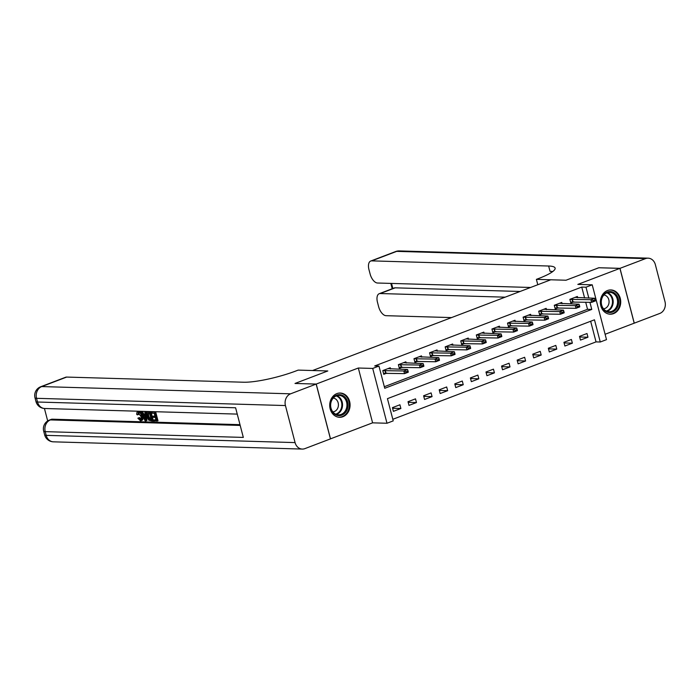 <?xml version="1.0" encoding="UTF-8"?>
<svg xmlns="http://www.w3.org/2000/svg" width="700" height="700" viewBox="0 0 700 700"><rect width="100%" height="100%" fill="white"/><g stroke="black" fill="none" stroke-linecap="round" stroke-linejoin="round"><path stroke-width="1.05" d="M342.904 416.719A12.136 10.185 91.7 0 0 349.991 403.436A12.136 10.185 91.7 0 0 340.244 393.033A12.136 10.185 91.7 0 0 336.884 393.61A12.136 10.185 91.7 0 0 329.805 406.892A12.136 10.185 91.7 0 0 339.544 417.296A12.136 10.185 91.7 0 0 342.904 416.719M613.55 313.626A12.136 10.185 91.7 0 0 620.629 300.344A12.136 10.185 91.7 0 0 610.89 289.94A12.136 10.185 91.7 0 0 607.53 290.517A12.136 10.185 91.7 0 0 600.442 303.8A12.136 10.185 91.7 0 0 610.181 314.204A12.136 10.185 91.7 0 0 613.55 313.626M584.596 297.981L581.753 287.079L585.988 287.201L592.226 284.821L606.497 339.64L600.267 342.011L594.475 319.795L387.441 398.659L393.225 420.875L386.995 423.255L372.715 368.436L378.954 366.065L384.738 388.281L591.771 309.418L589.925 302.312M330.435 438.865L372.601 422.835L386.995 423.255M605.106 334.267L634.2 323.181L619.92 268.371L577.832 284.401L592.226 284.821M392.814 419.3L596.032 341.889L600.267 342.011M295.076 383.469L316.234 384.055L330.505 438.865M598.832 267.759L566.02 280.227L598.762 267.759L619.92 268.371M596.032 341.889L590.651 321.248M586.994 333.524L579.512 336.376L580.475 340.078L587.965 337.225L586.994 333.524M571.41 339.465L563.929 342.317L564.891 346.019L572.372 343.166L571.41 339.465M555.817 345.406L548.336 348.25L549.299 351.96L556.78 349.108L555.817 345.406M540.225 351.339L532.744 354.191L533.706 357.892L541.196 355.04L540.225 351.339M524.641 357.28L517.151 360.132L518.122 363.834L525.604 360.981L524.641 357.28M509.049 363.221L501.567 366.065L502.53 369.775L510.011 366.922L509.049 363.221M493.456 369.154L485.975 372.006L486.938 375.707L494.419 372.864L493.456 369.154M477.864 375.095L470.383 377.947L471.345 381.649L478.835 378.796L477.864 375.095M462.28 381.036L454.79 383.88L455.761 387.59L463.242 384.738L462.28 381.036M446.688 386.969L439.206 389.821L440.169 393.523L447.65 390.679L446.688 386.969M431.095 392.91L423.614 395.762L424.576 399.464L432.066 396.611L431.095 392.91M415.511 398.851L408.021 401.704L408.993 405.405L416.474 402.553L415.511 398.851M399.919 404.784L392.438 407.636L393.4 411.346L400.881 408.494L399.919 404.784M581.753 287.079L374.719 365.942L378.954 366.065M384.326 386.706L587.545 309.295L585.69 302.19M577.684 297.78L577.351 296.485L569.87 299.338L570.832 303.039L573.956 301.849M562.1 303.721L561.759 302.426L554.278 305.279L555.24 308.98L558.364 307.79M546.508 309.654L546.166 308.368L538.685 311.22L539.656 314.921L542.78 313.731M530.915 315.595L530.582 314.3L523.101 317.152L524.064 320.863L527.188 319.664M515.322 321.536L514.99 320.241L507.509 323.094L508.471 326.795L511.595 325.605M499.739 327.469L499.398 326.183L491.916 329.035L492.879 332.736L496.011 331.546M484.146 333.41L483.814 332.124L476.324 334.967L477.295 338.678L480.419 337.488M468.554 339.351L468.221 338.056L460.74 340.909L461.702 344.61L464.826 343.42M452.97 345.293L452.629 343.998L445.148 346.85L446.11 350.551L449.234 349.361M437.377 351.225L437.036 349.939L429.555 352.783L430.517 356.493L433.65 355.303M421.785 357.166L421.453 355.871L413.971 358.724L414.934 362.425L418.058 361.235M406.192 363.108L405.86 361.812L398.379 364.665L399.341 368.366L402.465 367.176M390.609 369.04L390.267 367.754L382.786 370.598L383.749 374.308L386.881 373.118M295.067 383.442L327.81 370.965L312.567 370.527L550.786 279.781L566.02 280.227L536.392 279.361L538.641 278.512A38.903 6.956 -14.6 0 0 555.117 268.091A38.903 6.956 -14.6 0 0 548.651 266.017L371.726 260.873A9.336 4.795 -110.9 0 0 370.72 261.039A9.336 4.795 -110.9 0 0 368.961 269.614L370.108 273.98A9.336 4.795 -110.9 0 0 377.501 283.019L530.6 287.473M372.601 422.835L358.321 368.016L316.234 384.055M358.321 368.016L372.715 368.436M588.822 298.104L585.988 287.201M587.545 309.295L591.771 309.418M579.67 336.989L587.965 337.225M392.595 408.249L400.881 408.494M408.188 402.316L416.474 402.553M423.771 396.375L432.066 396.611M439.364 390.434L447.65 390.679M454.956 384.493L463.242 384.738M470.54 378.56L478.835 378.796M486.133 372.619L494.419 372.864M501.725 366.678L510.011 366.922M517.317 360.745L525.604 360.981M532.901 354.804L541.196 355.04M548.494 348.863L556.78 349.108M564.086 342.93L572.372 343.166M595.236 300.221L595.114 299.775L593.241 300.484L593.364 300.93L595.236 300.221L595.359 300.939L591.614 302.365L570.57 302.05M593.364 300.93L591.614 302.365L590.923 299.696L569.879 299.381M575.015 297.377L594.659 298.27L590.923 299.696L593.241 300.484M595.114 299.775L594.659 298.27M579.644 306.154L579.53 305.707L577.657 306.425L577.771 306.871L579.644 306.154L579.766 306.88L576.021 308.306L554.986 307.991M577.771 306.871L576.021 308.306L575.33 305.637L554.286 305.322M559.423 303.319L579.075 304.211L575.33 305.637L577.657 306.425M579.53 305.707L579.075 304.211M564.051 312.095L563.938 311.649L562.065 312.366L562.179 312.804L564.051 312.095L564.174 312.821L560.438 314.239L539.394 313.933M562.179 312.804L560.438 314.239L559.738 311.579L538.702 311.264M543.83 309.26L563.483 310.152L559.738 311.579L562.065 312.366M563.938 311.649L563.483 310.152M548.459 318.036L548.345 317.59L546.472 318.299L546.595 318.745L548.459 318.036L548.59 318.754L544.845 320.18L523.801 319.865M546.595 318.745L544.845 320.18L544.154 317.511L523.11 317.205M528.246 315.192L547.89 316.085L544.154 317.511L546.472 318.299M548.345 317.59L547.89 316.085M532.875 323.969L532.753 323.531L530.889 324.24L531.003 324.686L532.875 323.969L532.997 324.695L529.253 326.121L508.218 325.806M531.003 324.686L529.253 326.121L528.561 323.453L507.517 323.137M512.654 321.134L532.298 322.026L528.561 323.453L530.889 324.24M532.753 323.531L532.298 322.026M611.817 291.786A10.5 8.811 -88.3 0 1 618.45 304.273A10.5 8.811 -88.3 0 1 607.906 312.314A10.5 8.811 -88.3 0 1 601.265 299.828A10.5 8.811 -88.3 0 1 611.817 291.786M607.626 311.544A9.721 8.155 91.7 0 0 609.157 311.762A9.721 8.155 91.7 0 0 617.531 303.196A9.721 8.155 91.7 0 0 611.249 292.539A9.721 8.155 91.7 0 0 609.718 292.32A9.721 8.155 91.7 0 0 601.344 300.886A9.721 8.155 91.7 0 0 607.626 311.544M603.496 308.779A6.921 5.81 91.7 0 0 609.044 302.426A6.921 5.81 91.7 0 0 604.546 295.094A6.921 5.81 91.7 0 0 603.899 294.971M608.869 314.064A12.057 10.115 91.7 0 0 609.508 314.108A12.057 10.115 91.7 0 0 619.894 303.485A12.057 10.115 91.7 0 0 612.106 290.273A12.057 10.115 91.7 0 0 610.207 290.001A12.057 10.115 91.7 0 0 609.569 290.001M345.686 412.204A10.5 8.811 -88.3 0 1 333.226 412.921A10.5 8.811 -88.3 0 1 332.754 398.09A10.5 8.811 -88.3 0 1 345.205 397.373A10.5 8.811 -88.3 0 1 345.686 412.204M332.806 398.598A9.721 8.155 91.7 0 0 331.257 408.966A9.721 8.155 91.7 0 0 338.511 414.855A9.721 8.155 91.7 0 0 344.776 411.67A9.721 8.155 91.7 0 0 346.325 401.301A9.721 8.155 91.7 0 0 339.08 395.412A9.721 8.155 91.7 0 0 332.806 398.598M332.85 411.871A6.921 5.81 91.7 0 0 336.875 409.605A6.921 5.81 91.7 0 0 338.056 402.474A6.921 5.81 91.7 0 0 333.252 398.064M338.231 417.156A12.057 10.115 91.7 0 0 338.87 417.2A12.057 10.115 91.7 0 0 346.64 413.245A12.057 10.115 91.7 0 0 348.556 400.4A12.057 10.115 91.7 0 0 339.57 393.094A12.057 10.115 91.7 0 0 338.931 393.102M537.793 284.734L536.392 279.361M619.99 268.345L634.261 323.164L659.829 313.425A9.336 7.831 91.7 0 0 665 301.683L655.349 264.644A9.336 7.831 91.7 0 0 648.139 258.169A9.336 7.831 91.7 0 0 645.558 258.606L619.99 268.345L598.824 267.733M505.137 297.168L380.24 293.536A9.336 4.795 -110.9 0 0 379.234 293.703A9.336 4.795 -110.9 0 0 377.475 302.277L378.613 306.644A9.336 4.795 -110.9 0 0 386.006 315.683L451.535 317.59M379.234 293.703L394.196 287.998A9.336 4.795 69.1 0 1 395.203 287.831L380.24 293.536M520.109 291.471L395.203 287.831M552.729 271.556A38.903 6.956 -14.6 0 0 550.043 271.346L548.651 266.017M139.431 412.344L138.591 414.531L136.798 414.601C136.588 412.72 137.025 411.757 138.101 411.696L139.099 411.32L141.032 412.44M142.511 415.494L142.66 416.01L141.662 416.395C140.91 413.551 139.729 411.985 138.101 411.696L139.099 411.32M142.66 416.01C143.343 418.74 142.949 420.219 141.487 420.438M141.662 416.395C142.336 419.125 141.951 420.595 140.49 420.814L137.865 418.18L139.51 417.55L141.26 419.414M144.847 412.011L145.609 412.029L145.906 420.858L145.101 420.84L140.77 411.889L141.531 411.915L142.817 414.662L144.987 414.724L144.847 412.011L145.845 411.626L146.606 411.652L146.668 413.464M146.729 415.275L146.904 420.481L145.906 420.858M140.77 411.889L142.529 411.53L143.815 414.286L144.961 414.321M153.151 420.053L156.013 420.14L155.304 417.401L152.635 417.322L152.364 416.299L155.032 416.377L154.236 413.297L151.235 413.21L150.972 412.186L151.97 411.81L155.68 411.915L157.999 420.805L153.414 421.076L153.151 420.053L155.907 419.729M152.364 416.299L154.928 415.966M44.441 408.494L47.688 420.936M40.714 386.741A9.336 9.336 0 0 0 35 397.819A9.336 1.671 165.4 0 0 36.549 398.317A9.336 7.831 -88.3 0 1 41.72 386.575A9.336 4.795 -110.9 0 0 40.714 386.741L65.651 377.239A9.336 4.795 69.1 0 1 66.666 377.072L41.72 386.575L290.596 393.82A9.336 7.831 91.7 0 0 285.434 405.554L36.549 398.317L37.52 402.019L235.602 407.785L243.32 437.412L45.238 431.646A9.336 7.831 -88.3 0 1 50.4 419.912A9.336 4.795 -110.9 0 0 49.394 420.079L51.266 419.361A9.336 4.795 69.1 0 1 52.273 419.195L50.4 419.912L240.205 425.434M240.004 424.655L52.273 419.195M149.17 411.723L148.173 412.108L149.992 412.16L152.311 421.05L148.741 420.184L147 416.526C146.248 413.691 146.641 412.213 148.173 412.108L151.086 412.142M151.366 413.219L153.309 420.665L152.311 421.05M290.596 393.82L316.164 384.081L295.006 383.46L327.81 370.965L298.174 370.108L295.934 370.965A38.903 6.956 165.4 0 1 243.591 382.226L66.666 377.072M285.434 405.554L295.076 442.592A9.336 7.831 91.7 0 0 302.295 449.076A9.336 7.831 91.7 0 0 304.876 448.63L330.444 438.891L316.164 384.081M150.972 412.186L155.68 411.915M154.683 412.291L157.001 421.181M149.546 413.166L147.464 413.726L147.718 416.57L149.406 419.764L151.322 420L149.546 413.166M148.496 413.131L147.464 413.726L148.461 413.35L148.715 416.194L150.404 419.379L151.296 419.589M149.992 412.16L150.99 411.775M147.718 416.57L148.715 416.194M149.406 419.764L150.404 419.379M150.299 419.974L151.226 419.615M145.154 418.189L145.04 415.748L143.299 415.695L145.241 419.825L145.154 418.189M145.609 412.029L146.606 411.652M142.817 414.662L143.815 414.286M141.531 411.915L142.529 411.53M144.498 415.73L145.101 417.016M138.504 417.926L140.263 419.79C141.286 419.562 141.523 418.425 140.945 416.377L138.11 412.781M138.434 412.729L137.594 414.908M142.004 420.359L140.49 420.814M517.282 329.91L517.169 329.464L515.296 330.181L515.41 330.619L517.282 329.91L517.405 330.636L513.669 332.062L492.625 331.748M515.41 330.619L513.669 332.062L512.969 329.394L491.925 329.079M497.061 327.075L516.714 327.967L512.969 329.394L515.296 330.181M517.169 329.464L516.714 327.967M501.69 335.851L501.576 335.405L499.704 336.114L499.817 336.56L501.69 335.851L501.812 336.569L498.076 337.995L477.032 337.68M499.817 336.56L498.076 337.995L497.376 335.326L476.341 335.02M481.469 333.007L501.121 333.909L497.376 335.326L499.704 336.114M501.576 335.405L501.121 333.909M486.097 341.784L485.984 341.346L484.111 342.055L484.234 342.501L486.097 341.784L486.229 342.51L482.484 343.936L461.44 343.621M484.234 342.501L482.484 343.936L481.793 341.267L460.749 340.953M465.885 338.949L485.529 339.841L481.793 341.267L484.111 342.055M485.984 341.346L485.529 339.841M470.514 347.725L470.4 347.279L468.528 347.996L468.641 348.442L470.514 347.725L470.636 348.451L466.891 349.877L445.856 349.562M468.641 348.442L466.891 349.877L466.2 347.209L445.156 346.894M450.293 344.89L469.945 345.783L466.2 347.209L468.528 347.996M470.4 347.279L469.945 345.783M454.921 353.666L454.808 353.22L452.935 353.929L453.049 354.375L454.921 353.666L455.044 354.384L451.308 355.81L430.264 355.504M453.049 354.375L451.308 355.81L450.608 353.15L429.572 352.835M434.7 350.822L454.352 351.724L450.608 353.15L452.935 353.929M454.808 353.22L454.352 351.724M439.329 359.608L439.215 359.161L437.342 359.87L437.465 360.316L439.329 359.608L439.46 360.325L435.715 361.751L414.671 361.436M437.465 360.316L435.715 361.751L435.024 359.082L413.98 358.767M419.116 356.764L438.76 357.656L435.024 359.082L437.342 359.87M439.215 359.161L438.76 357.656M423.745 365.54L423.623 365.094L421.759 365.811L421.873 366.257L423.745 365.54L423.868 366.266L420.123 367.692L399.088 367.377M421.873 366.257L420.123 367.692L419.431 365.024L398.387 364.709M403.524 362.705L423.168 363.598L419.431 365.024L421.759 365.811M423.623 365.094L423.168 363.598M408.152 371.481L408.039 371.035L406.166 371.752L406.28 372.19L408.152 371.481L408.275 372.207L404.539 373.625L383.495 373.319M406.28 372.19L404.539 373.625L403.839 370.965L382.795 370.65M387.931 368.637L407.584 369.539L403.839 370.965L406.166 371.752M408.039 371.035L407.584 369.539M571.979 299.171L572.679 301.84M572.294 299.154L572.994 301.822M556.395 305.113L557.086 307.781M556.71 305.095L557.401 307.764M540.803 311.045L541.494 313.714M541.117 311.036L541.809 313.705M525.21 316.986L525.91 319.655M525.525 316.969L526.225 319.637M509.617 322.928L510.317 325.596M509.933 322.91L510.633 325.579M607.504 292.618A9.721 8.155 -88.3 0 1 613.183 302.146A9.721 8.155 -88.3 0 1 606.961 311.334M606.314 311.062A9.406 7.893 91.7 0 0 612.491 302.129A9.406 7.893 91.7 0 0 606.839 292.854M336.858 395.71A9.721 8.155 -88.3 0 1 340.366 411.539A9.721 8.155 -88.3 0 1 336.315 414.426M335.668 414.155A9.406 7.893 91.7 0 0 339.754 411.311A9.406 7.893 91.7 0 0 336.201 395.946M645.558 258.606L396.672 251.37L371.726 260.873M391.536 283.43L392.858 288.505M396.672 251.37A9.336 7.831 -88.3 0 1 399.262 250.924A9.336 9.336 0 0 0 395.666 251.536A9.336 4.795 69.1 0 1 396.672 251.37M49.394 420.079A9.336 9.336 0 0 0 43.68 431.156A9.336 1.671 165.4 0 0 45.238 431.646L46.2 435.356L295.076 442.592M53.41 441.831A9.336 7.831 -88.3 0 1 46.2 435.356A9.336 1.671 -14.6 0 1 44.651 434.858A9.336 9.336 0 0 0 53.41 441.831L302.295 449.076M44.73 408.502A9.336 7.831 -88.3 0 1 37.52 402.019A9.336 1.671 -14.6 0 1 35.962 401.52A9.336 9.336 0 0 0 44.73 408.502L237.248 414.102M144.401 418.049L145.136 417.769M494.034 328.869L494.725 331.529M494.349 328.851L495.04 331.52M478.441 334.801L479.133 337.47M478.756 334.793L479.448 337.453M462.849 340.743L463.549 343.411M463.164 340.725L463.864 343.394M447.265 346.684L447.956 349.344M447.58 346.666L448.271 349.335M431.672 352.616L432.364 355.285M431.988 352.608L432.679 355.267M416.08 358.558L416.771 361.226M416.395 358.54L417.095 361.209M400.488 364.499L401.188 367.159M400.803 364.481L401.502 367.15M384.904 370.431L385.595 373.1M385.219 370.422L385.91 373.082M610.207 290.001L609.735 289.984M609.508 314.108L609.035 314.09M339.57 393.094L339.098 393.076M338.87 417.2L338.398 417.183M648.139 258.169L399.262 250.924M395.666 251.536L370.72 261.039M390.819 283.404L392.21 288.759M43.68 431.156L44.651 434.858M35 397.819L35.962 401.52"/></g></svg>
